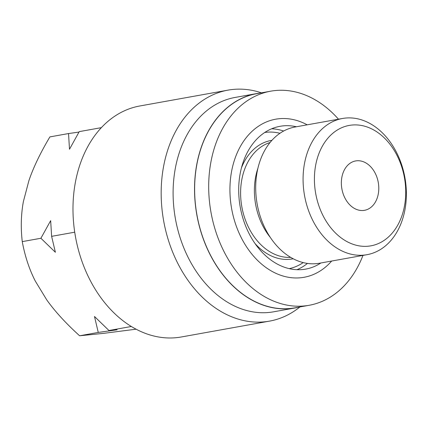 <?xml version="1.0" encoding="UTF-8"?>
<svg xmlns="http://www.w3.org/2000/svg" width="427" height="427" viewBox="0 0 427 427"><rect width="100%" height="100%" fill="white"/><g stroke="black" fill="none" stroke-linecap="round" stroke-linejoin="round"><path stroke-width="0.64" d="M136.074 329.19L103.676 333.343L79.609 335.782C65.822 323.271 54.875 311.315 46.767 299.914L35.281 281.051C29.271 269.277 24.931 256.131 22.257 241.618C20.661 227.596 21.04 214.231 23.394 201.528L28.929 180.552C33.375 167.48 40.362 152.93 49.884 136.902L68.533 133.55L69.494 149.242L79.246 131.623L101.38 127.646M78.974 132.082L68.533 133.55M98.258 332.43L94.49 316.492L108.97 330.509L117.131 329.793L98.258 332.43L79.609 335.782M40.907 238.266L50.658 220.647L51.619 236.344L55.387 252.282L40.907 238.266L22.257 241.618M108.97 330.509L131.329 326.49M51.619 236.344L74.72 232.192M228.007 90.134A117.345 86.457 -100.2 0 0 163.269 218.613A117.345 86.457 -100.2 0 0 266.101 321.648A117.345 86.457 79.8 0 0 269.522 321.125L181.326 336.978A117.345 86.457 -100.2 0 1 177.91 337.495A117.345 86.457 -100.2 0 1 75.077 234.46A117.345 86.457 -100.2 0 1 139.816 105.981L228.007 90.134A117.345 86.457 -100.2 0 1 231.423 89.617A117.345 86.457 79.8 0 1 261.468 92.84M269.522 321.125A117.345 86.457 79.8 0 0 299.941 306.944M256.558 93.588A108.901 80.233 -100.2 0 0 196.479 212.817A108.901 80.233 -100.2 0 0 291.908 308.433A108.901 80.233 79.8 0 0 295.078 307.952L273.648 311.801A108.901 80.233 79.8 0 1 270.478 312.286A108.901 80.233 -100.2 0 1 175.049 216.665A108.901 80.233 -100.2 0 1 235.128 97.436L256.558 93.588A108.901 80.233 -100.2 0 1 259.728 93.107A108.901 80.233 79.8 0 1 260.47 93.017M295.078 307.952A108.901 80.233 79.8 0 0 298.943 307.12M309.111 305.294A108.768 80.137 79.8 0 1 305.945 305.775A108.768 80.137 -100.2 0 1 210.634 210.276A108.768 80.137 -100.2 0 1 270.638 91.191L256.584 93.716A108.768 80.137 79.8 0 0 196.575 212.801A108.768 80.137 79.8 0 0 291.892 308.299A108.768 80.137 79.8 0 0 295.057 307.819L309.111 305.294A108.768 80.137 79.8 0 0 362.966 255.415M297 269.699A72.547 53.45 79.8 0 0 307.44 263.422M283.645 131.03A72.547 53.45 79.8 0 0 271.673 128.778M264.777 132.466A69.201 50.984 -100.2 0 1 265.594 132.354A69.201 50.984 -100.2 0 1 279.968 133.277M303.207 262.594A69.201 50.984 -100.2 0 1 289.25 268.642M366.969 254.695L319.593 263.208A69.201 50.984 -100.2 0 1 317.576 263.518A69.201 50.984 -100.2 0 1 256.937 202.756A69.201 50.984 -100.2 0 1 295.116 126.995L342.491 118.482A69.201 50.984 79.8 0 0 304.312 194.242A69.201 50.984 79.8 0 0 364.952 255.004A69.201 50.984 79.8 0 0 366.969 254.695A69.201 50.984 79.8 0 0 405.143 178.934A69.201 50.984 79.8 0 0 344.504 118.172A69.201 50.984 79.8 0 0 342.491 118.482M369.109 246.107A61.173 45.07 79.8 0 0 404.828 180.066A61.173 45.07 79.8 0 0 351.031 125.148A61.173 45.07 79.8 0 0 315.313 191.189A61.173 45.07 79.8 0 0 369.109 246.107M363.777 210.426A25.081 18.478 -100.2 0 1 341.797 188.403A25.081 18.478 -100.2 0 1 355.632 160.942A25.081 18.478 -100.2 0 1 356.364 160.835A25.081 18.478 -100.2 0 1 378.343 182.852A25.081 18.478 -100.2 0 1 364.509 210.314A25.081 18.478 -100.2 0 1 363.777 210.426M338.488 119.197A108.768 80.137 79.8 0 0 273.803 90.711A108.768 80.137 -100.2 0 0 270.638 91.191M331.667 261.041A80.308 59.172 79.8 0 1 301.74 277.641A80.308 59.172 -100.2 0 1 231.114 205.542A80.308 59.172 -100.2 0 1 278.009 118.845A80.308 59.172 79.8 0 1 307.189 124.823M320.89 262.979A72.547 53.45 79.8 0 1 305.689 269.111A72.547 53.45 79.8 0 1 303.576 269.432A72.547 53.45 -100.2 0 1 240.001 205.734A72.547 53.45 -100.2 0 1 280.027 126.307A72.547 53.45 -100.2 0 1 282.135 125.981A72.547 53.45 79.8 0 1 296.413 126.76M293.21 258.778A60.18 44.339 79.8 0 1 290.712 259.184A60.18 44.339 -100.2 0 1 255.015 243.523M241.431 167.934A60.18 44.339 -100.2 0 1 271.924 140.334M290.702 257.38A58.606 43.18 -100.2 0 1 241.847 206.876A58.606 43.18 -100.2 0 1 270.056 142.517M270.371 237.503A58.606 43.18 -100.2 0 1 257.924 168.227"/></g></svg>
